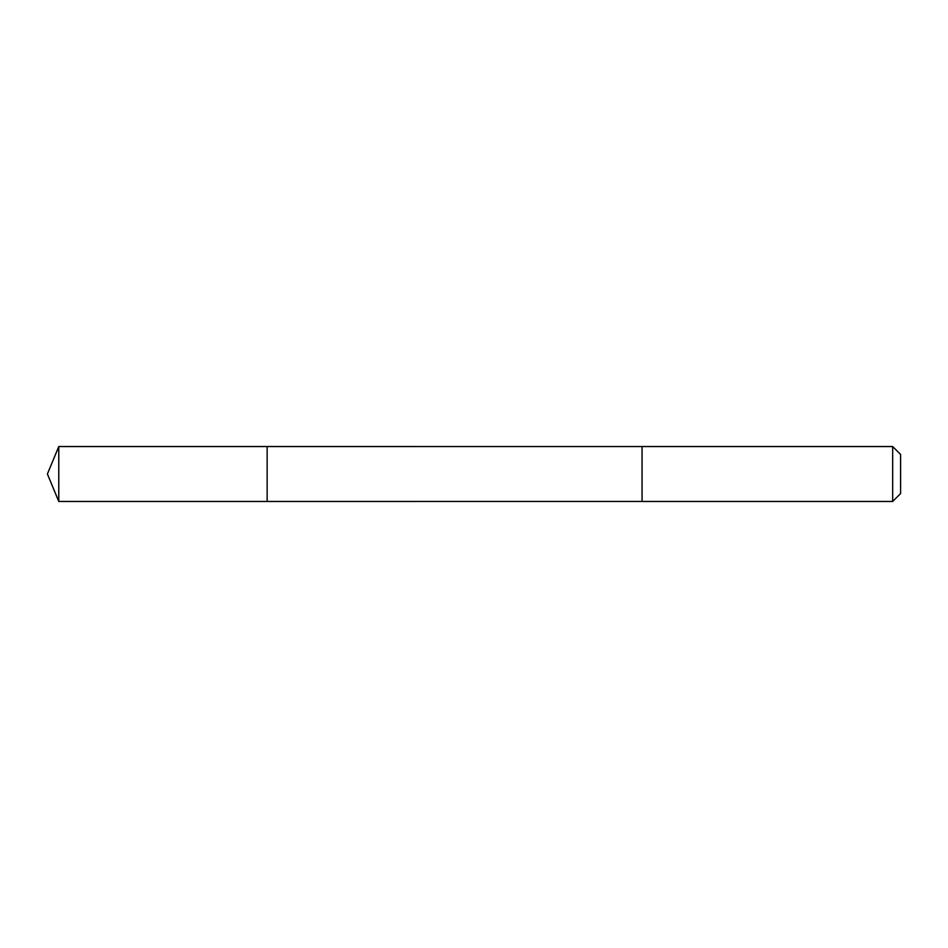 <?xml version="1.0" encoding="UTF-8"?>
<svg xmlns="http://www.w3.org/2000/svg" width="948" height="948" viewBox="0 0 948 948"><rect width="100%" height="100%" fill="white"/><g stroke="black" fill="none" stroke-linecap="round" stroke-linejoin="round"><path stroke-width="1.42" d="M267.146 459.211L267.146 446.532L58.776 446.532L58.776 501.468L267.146 501.468L267.146 446.532L642.057 446.544L642.057 501.456L267.146 501.468L267.146 459.211M642.057 446.532L642.057 501.468L892.672 501.468L892.672 446.532L642.057 446.532M892.672 446.532L900.6 454.459L900.6 493.541L892.672 501.468M267.146 501.468L58.776 501.468L47.4 474L58.776 501.468M47.4 474L58.776 446.532"/></g></svg>
